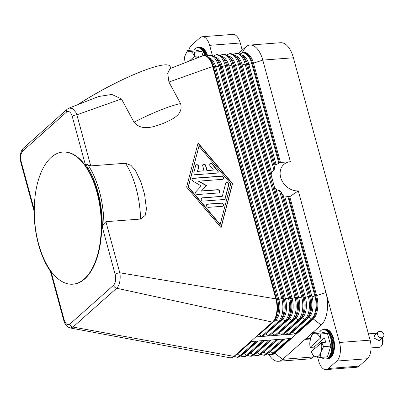 <?xml version="1.0" encoding="UTF-8"?>
<svg xmlns="http://www.w3.org/2000/svg" width="404" height="404" viewBox="0 0 404 404"><rect width="100%" height="100%" fill="white"/><g stroke="black" fill="none" stroke-linecap="round" stroke-linejoin="round"><path stroke-width="0.61" d="M291.956 331.987A1.182 0.954 -131.6 0 1 292.395 332.154L294.92 333.709A1.182 0.954 48.4 0 0 295.612 333.891L255.808 336.926L250.601 341.557L290.405 338.522L273.745 353.338L274.765 353.263A17.746 8.898 85.6 0 1 271.69 354.667L270.665 354.742A17.746 8.898 -94.4 0 0 273.745 353.338A1.182 0.954 48.4 0 1 273.054 353.157L289.426 338.597M275.584 164.524A21.296 17.21 48.4 0 0 275.169 164.943L279.558 162.974A19.953 16.125 -131.6 0 1 280.452 162.443L290.4 161.762A15.852 12.812 -131.6 0 0 280.674 177.356A15.852 12.812 -131.6 0 0 298.309 190.865L289.754 196.677L316.675 295.763A17.746 8.898 85.6 0 1 313.292 318.998L274.765 353.263L282.659 359.308A24.846 12.458 85.6 0 1 278.351 361.277A24.846 12.458 85.6 0 1 273.114 359.504A24.846 12.458 85.6 0 1 270.801 357.242L268.519 354.48M289.754 196.677A19.953 16.125 -131.6 0 1 288.613 196.299L284.916 197.046L284.093 196.884L280.432 191.117L276.114 189.582L274.594 187.739L271.104 174.912L271.544 172.766L274.468 169.165L275.169 164.943M283.795 196.697A21.296 17.21 48.4 0 0 284.416 197.036M271.241 173.468A21.296 17.21 48.4 0 0 271.104 174.912M274.594 187.739A21.296 17.21 48.4 0 0 275.493 189.107M290.4 161.762L262.782 60.11L293.4 57.772L370.12 340.143L339.496 342.476A14.196 7.12 85.6 0 1 340.173 353.318A14.196 7.12 85.6 0 1 336.79 361.065L328.462 368.473A14.196 7.12 85.6 0 1 325.998 369.599A14.196 7.12 85.6 0 1 323.008 368.584A14.196 7.12 85.6 0 1 318.67 360.994L317.61 357.086M298.309 190.865L339.496 342.476M336.79 361.065L367.413 358.732A14.196 7.12 -94.4 0 0 370.791 350.985A14.196 7.12 -94.4 0 0 370.12 340.143M285.32 332.492A1.182 0.954 -131.6 0 1 285.759 332.664L288.289 334.214A1.182 0.954 48.4 0 0 289.542 334.118M275.013 165.322L247.637 64.559A15.63 7.838 85.6 0 0 243.233 56.51L241.471 54.974A17.498 8.777 85.6 0 1 246.395 63.989L247.637 64.559A1.182 0.364 164.8 0 0 248.152 64.61A1.182 0.364 164.8 0 0 248.889 64.463L251.773 63.574A1.182 0.364 -15.2 0 1 252.51 63.428A17.746 8.898 -94.4 0 0 243.354 52.682L244.375 52.601A17.746 8.898 85.6 0 1 253.53 63.352L280.452 162.443M278.684 332.997A1.182 0.954 -131.6 0 1 279.129 333.169L281.654 334.724A1.182 0.954 48.4 0 0 282.911 334.628M272.054 333.502A1.182 0.954 -131.6 0 1 272.493 333.674L275.018 335.229A1.182 0.954 48.4 0 0 276.275 335.133M265.418 334.007A1.182 0.954 -131.6 0 1 265.857 334.179L268.382 335.734A1.182 0.954 48.4 0 0 269.64 335.638M258.782 334.512A1.182 0.954 -131.6 0 1 259.222 334.684L261.752 336.239A1.182 0.954 48.4 0 0 263.004 336.143M250.601 341.557L233.941 356.373A17.746 8.898 85.6 0 1 230.861 357.777A17.746 8.898 85.6 0 1 229.679 357.712L70.266 327.977C67.155 326.932 65.206 325.422 63.776 320.468A3.55 1.096 164.8 0 0 63.771 320.468A3.55 1.096 164.8 0 1 64.135 319.766C65.615 324.19 67.529 325.629 69.882 324.084L113.539 285.264C115.645 282.861 116.185 279.24 115.155 274.392A3.55 1.096 -15.2 0 1 117.16 273.341A3.55 1.096 -15.2 0 1 118.327 273.003A3.55 1.096 -15.2 0 1 119.781 272.771L275.851 298.874A17.746 8.898 85.6 0 1 272.468 322.109L255.808 336.926A1.182 0.954 48.4 0 0 256.373 336.648M170.104 68.574L167.711 73.265L168.928 82.047L212.706 66.463L275.851 298.874A1.182 0.364 -15.2 0 1 276.366 298.925A17.498 8.777 85.6 0 1 273.816 321.029A17.498 8.777 85.6 0 1 273.033 321.831A1.182 0.954 48.4 0 1 272.958 321.907L256.298 336.724M168.928 82.047L180.558 103.591C183.82 115.362 170.746 119.842 163.029 123.563C154.747 126.23 142.329 131.931 133.987 122.19L121.442 98.95L111.868 94.435L98.667 96.5M144.511 193.789L146.465 209.141L145.182 215.408L140.607 219.049L105.904 221.695L103.904 223.826A68.624 34.416 -94.4 0 0 87.865 164.781L90.743 165.893L76.866 114.817L121.442 98.95M90.743 165.893L125.447 163.251L130.941 165.347L135.168 170.054L141.137 182.366M232.542 183.562L221.084 227.669L186.613 187.067L198.066 142.96L232.542 183.562L232.33 183.749L197.98 143.289M103.929 223.826L102.288 227.043L115.155 274.392M85.103 163.797L87.885 164.771M98.919 96.404L69.104 108.06L72.594 108.54L75.831 112.378L76.866 114.817A3.55 1.096 164.8 0 0 75.412 115.054A3.55 1.096 164.8 0 0 74.245 115.392A3.55 1.096 164.8 0 0 72.245 116.443L85.108 163.792A67.443 33.82 85.6 0 1 102.293 227.043M220.963 227.528L232.33 183.749M188.168 187.118L219.988 224.594L220.2 224.412L230.775 183.699L198.955 146.218L188.168 187.118L188.38 186.931L220.2 224.412M198.955 146.218L188.38 186.931M202.126 56.06A17.746 8.898 85.6 0 1 202.217 56.02A17.746 8.898 85.6 0 1 203.545 55.712A17.746 8.898 85.6 0 1 212.706 66.463A1.182 0.364 -15.2 0 1 213.226 66.514L276.366 298.925L277.609 299.5A15.63 7.838 85.6 0 1 275.326 319.246L272.958 321.907A1.182 0.954 48.4 0 1 272.468 322.109L116.645 288.234C119.195 285.694 120.367 281.452 120.15 275.513L119.781 272.771L105.904 221.695M64.135 319.766L51.268 272.417A67.443 33.82 85.6 0 1 34.082 209.166L21.22 161.812A3.55 1.096 -15.2 0 0 20.857 162.514L34.077 211.176M34.082 209.474L34.082 209.166M62.746 152.071L63.155 152.035A66.256 33.229 85.6 0 1 99.859 203.636A66.256 33.229 85.6 0 1 84.714 278.922A66.256 33.229 85.6 0 1 73.225 284.169L72.816 284.199A66.256 33.229 85.6 0 1 36.113 232.603A66.256 33.229 85.6 0 1 51.258 157.318A66.256 33.229 85.6 0 1 62.746 152.071A66.256 33.229 85.6 0 1 99.45 203.667A66.256 33.229 85.6 0 1 84.305 278.952A66.256 33.229 85.6 0 1 72.816 284.199M70.266 327.977L72.988 327.053L233.941 356.373A1.182 0.954 48.4 0 0 234.507 356.096M50.384 271.195L63.771 320.463A3.55 1.096 164.8 0 0 63.787 320.503M171.064 68.2L170.079 66.377A68.624 11.332 151.6 0 0 77.856 104.636M137.592 73.053A66.256 10.943 151.6 0 0 77.73 104.687M282.477 334.785L281.245 334.987M217.074 173.104L195.879 174.72A1.773 1.434 -131.6 0 1 193.89 172.377L195.652 165.589A1.773 1.434 -131.6 0 1 196.021 164.978A1.773 1.434 -131.6 0 1 197.95 165.054A1.773 1.434 -131.6 0 1 198.748 167.019L197.647 171.261L204.06 170.771L202.732 165.882A1.773 1.434 -131.6 0 1 203.086 164.438A1.773 1.434 -131.6 0 1 204.626 164.287A1.773 1.434 -131.6 0 1 205.798 165.65L207.126 170.538L213.539 170.049L210.221 166.145A1.773 1.434 -131.6 0 1 210.151 163.903A1.773 1.434 -131.6 0 1 212.433 164.312L217.736 170.559A1.773 1.434 -131.6 0 1 217.812 172.801A1.773 1.434 -131.6 0 1 217.074 173.104M208.53 207.343A1.773 1.434 -131.6 0 1 206.737 206.272A1.773 1.434 -131.6 0 1 206.909 204.389A1.773 1.434 -131.6 0 1 207.646 204.086L221.417 203.035A1.773 1.434 -131.6 0 1 223.215 204.111A1.773 1.434 -131.6 0 1 223.043 205.989A1.773 1.434 -131.6 0 1 222.306 206.292L208.53 207.343M224.069 199.51L203.227 201.096A1.773 1.434 -131.6 0 1 201.434 200.025A1.773 1.434 -131.6 0 1 201.606 198.142A1.773 1.434 -131.6 0 1 202.343 197.839L222.296 196.319L225.69 183.254A1.773 1.434 -131.6 0 1 226.058 182.643A1.773 1.434 -131.6 0 1 227.987 182.719A1.773 1.434 -131.6 0 1 228.785 184.684L225.174 198.591A1.773 1.434 -131.6 0 1 224.806 199.207A1.773 1.434 -131.6 0 1 224.069 199.51M198.844 181.143L206.515 185.547L201.5 190.92L217.791 189.678A1.773 1.434 -131.6 0 1 219.584 190.749A1.773 1.434 -131.6 0 1 219.412 192.632A1.773 1.434 -131.6 0 1 218.675 192.935L197.662 194.536A1.773 1.434 -131.6 0 1 195.9 193.521A1.773 1.434 -131.6 0 1 195.96 191.658L201.293 185.946L193.137 181.265A1.773 1.434 -131.6 0 1 192.496 178.548A1.773 1.434 -131.6 0 1 193.233 178.245L221.493 176.094A1.773 1.434 -131.6 0 1 223.286 177.164A1.773 1.434 -131.6 0 1 223.114 179.048A1.773 1.434 -131.6 0 1 222.377 179.351L198.844 181.143L198.637 181.33L206.308 185.734L206.515 185.547M217.7 172.887A1.773 1.434 48.4 0 0 217.529 170.746L212.226 164.499A1.773 1.434 48.4 0 0 210.05 163.999M213.539 170.049L206.914 170.72L205.586 165.837A1.773 1.434 48.4 0 0 202.985 164.539M204.06 170.771L197.44 171.442L198.541 167.206A1.773 1.434 48.4 0 0 197.809 165.292A1.773 1.434 48.4 0 0 195.925 165.079M222.932 206.075A1.773 1.434 48.4 0 0 222.963 204.222A1.773 1.434 48.4 0 0 221.21 203.222L207.439 204.273A1.773 1.434 48.4 0 0 206.813 204.485M224.695 199.293A1.773 1.434 48.4 0 0 224.962 198.778L228.578 184.865A1.773 1.434 48.4 0 0 227.846 182.956A1.773 1.434 48.4 0 0 225.962 182.739M222.296 196.319L202.136 198.026A1.773 1.434 48.4 0 0 201.51 198.238M223.003 179.134A1.773 1.434 48.4 0 0 223.038 177.275A1.773 1.434 48.4 0 0 221.286 176.28L193.026 178.432A1.773 1.434 48.4 0 0 192.4 178.649M219.301 192.718A1.773 1.434 48.4 0 0 219.337 190.86A1.773 1.434 48.4 0 0 217.584 189.865L201.293 191.102L206.308 185.734M238.532 53.353L245.652 47.026A24.846 12.458 85.6 0 1 249.96 45.056A24.846 12.458 85.6 0 1 255.197 46.829A24.846 12.458 85.6 0 1 262.782 60.11L252.51 63.428L279.558 162.974M293.4 57.772A24.846 12.458 -94.4 0 0 285.815 44.496A24.846 12.458 -94.4 0 0 280.578 42.723L249.96 45.056M310.287 339.133A14.196 7.12 -94.4 0 0 307.51 338.279A14.196 7.12 -94.4 0 0 305.045 339.4L321.185 325.048A24.846 12.458 -94.4 0 0 325.927 292.521L315.655 295.844L288.613 196.299M310.115 339.017L305.045 339.4L282.659 359.308L313.277 356.974A24.846 12.458 -94.4 0 1 308.969 358.944L278.351 361.277M325.998 369.599L356.621 367.261A14.196 7.12 -94.4 0 0 359.08 366.14L328.462 368.473M188.693 50.379A14.196 7.12 85.6 0 1 191.516 45.268L199.849 37.86A14.196 7.12 85.6 0 1 202.313 36.739A14.196 7.12 85.6 0 1 205.303 37.749A14.196 7.12 85.6 0 1 209.636 45.339L212.398 55.494M209.636 45.339L240.259 43.006A14.196 7.12 -94.4 0 0 235.926 35.416A14.196 7.12 -94.4 0 0 232.931 34.401L202.313 36.739M367.413 358.732L359.08 366.14M240.259 43.006L242.188 50.106M314.115 356.232L313.277 356.974M204.858 55.772A14.791 7.418 -94.4 0 0 197.47 47.657A14.791 7.418 -94.4 0 0 194.905 48.828A14.791 7.418 -94.4 0 0 193.875 49.98M187.597 50.46L190.112 51.333A11.832 5.934 -94.4 0 0 187.113 52.197A11.832 5.934 -94.4 0 0 184.906 55.964L187.512 50.535A13.605 6.823 85.6 0 1 187.552 50.5A13.605 6.823 85.6 0 1 187.597 50.46L194.879 49.904L201.677 51.52L194.395 52.076A13.605 6.823 85.6 0 1 194.476 52.192L201.758 51.636A13.605 6.823 -94.4 0 0 201.677 51.52M201.758 51.636L202.894 55.813M194.476 52.192L194.794 56.242L198.763 55.944L199.111 57.237M194.794 56.242L194.571 56.348A11.832 5.934 -94.4 0 0 190.112 51.333L194.395 52.076M184.118 63.1L184.062 61.448A13.605 6.823 85.6 0 1 184.067 61.257L184.906 55.964A11.832 5.934 -94.4 0 0 184.118 63.095M189.229 61.1L194.571 56.348M198.763 55.944L195.889 58.494M207.121 56.403A14.791 7.418 -94.4 0 0 199.5 47.505A14.791 7.418 -94.4 0 0 199.142 47.551M199.5 47.505L200.167 47.455A14.791 7.418 85.6 0 1 207.686 56.02M206.328 56.222A14.791 7.418 -94.4 0 0 198.778 47.561L197.47 47.657M205.58 55.944A14.791 7.418 -94.4 0 0 197.798 47.647M321.539 357.333A14.791 7.418 -94.4 0 0 325.447 359.085L326.755 358.989A14.791 7.418 -94.4 0 0 329.321 357.818A14.791 7.418 -94.4 0 0 332.699 341.011A14.791 7.418 -94.4 0 0 324.508 329.492L323.2 329.593A14.791 7.418 -94.4 0 0 320.635 330.765A14.791 7.418 -94.4 0 0 319.604 331.916M325.447 359.085A14.791 7.418 -94.4 0 0 328.013 357.914A14.791 7.418 -94.4 0 0 331.391 341.112A14.791 7.418 -94.4 0 0 323.2 329.593M327.119 358.944A14.791 7.418 -94.4 0 0 327.482 358.934A14.791 7.418 -94.4 0 0 330.043 357.762A14.791 7.418 -94.4 0 0 333.426 340.956A14.791 7.418 -94.4 0 0 325.23 329.437A14.791 7.418 -94.4 0 0 324.872 329.482M325.23 329.437L325.897 329.386A14.791 7.418 85.6 0 1 334.088 340.905A14.791 7.418 85.6 0 1 330.709 357.712A14.791 7.418 85.6 0 1 328.144 358.883L327.482 358.934M313.327 332.396L315.842 333.27A11.832 5.934 -94.4 0 0 312.842 334.128A11.832 5.934 -94.4 0 0 310.636 337.901L313.241 332.472A13.605 6.823 85.6 0 1 313.282 332.431A13.605 6.823 85.6 0 1 313.327 332.396L320.609 331.841L327.402 333.457L320.125 334.007A13.605 6.823 85.6 0 1 320.205 334.123L320.524 338.178L324.493 337.875L325.669 342.223L321.705 342.521L323.559 346.46A13.605 6.823 85.6 0 1 323.559 346.652L320.953 352.081L320.114 357.373A13.605 6.823 85.6 0 1 320.069 357.414A13.605 6.823 85.6 0 1 320.029 357.449L315.746 356.712A11.832 5.934 -94.4 0 0 318.741 355.848A11.832 5.934 -94.4 0 0 320.953 352.081A11.832 5.934 -94.4 0 0 321.483 342.627L321.705 342.521M320.205 334.123L327.487 333.573A13.605 6.823 -94.4 0 0 327.402 333.457M327.487 333.573L330.841 345.905L323.559 346.46M323.559 346.652L330.841 346.097A13.605 6.823 -94.4 0 0 330.841 345.905M330.841 346.097L327.392 356.818L320.114 357.373M320.029 357.449L327.306 356.894A13.605 6.823 -94.4 0 0 327.351 356.858A13.605 6.823 -94.4 0 0 327.392 356.818M309.792 343.385A13.605 6.823 85.6 0 1 309.792 343.193L310.636 337.901A11.832 5.934 -94.4 0 0 310.1 347.354L309.792 343.385M313.145 355.722L311.282 351.697A11.832 5.934 -94.4 0 0 315.746 356.712L313.231 355.838A13.605 6.823 85.6 0 1 313.145 355.722M314.534 348.809L314.08 347.137L310.11 347.44M320.524 338.178L320.301 338.279A11.832 5.934 -94.4 0 0 315.842 333.27L320.125 334.007M321.483 342.627L311.282 351.697M324.493 337.875L314.08 347.137M310.1 347.354L320.301 338.279M371.044 347.91L379.614 347.243A7.1 3.56 -94.4 0 0 380.846 346.683A7.1 3.56 -94.4 0 0 381.568 345.779A7.1 3.56 -94.4 0 0 382.32 337.88M383.098 337.189L379.154 340.693L374.033 338.012L374.437 335.391L378.381 331.886A3.55 2.868 -131.6 0 1 381.457 331.578A3.55 2.868 -131.6 0 1 383.8 334.305A3.55 2.868 -131.6 0 1 383.098 337.189A3.55 2.868 -131.6 0 1 380.018 337.497A3.55 2.868 -131.6 0 1 377.674 334.77A3.55 2.868 -131.6 0 1 378.381 331.886M381.568 345.779L382.174 344.764A5.914 2.964 -94.4 0 0 382.644 337.593M325.776 359.045A14.791 7.418 -94.4 0 0 328.664 357.863A14.791 7.418 -94.4 0 0 331.992 340.744A14.791 7.418 -94.4 0 0 323.528 329.583M234.113 356.439A17.498 8.777 -94.4 0 0 239.885 355.687A1.182 0.954 48.4 0 0 241.137 355.591M321.185 325.048L313.292 318.998L312.272 319.079L295.612 333.891M308.055 317.241A1.182 0.954 -131.6 0 1 309.055 317.342L311.58 318.897L294.92 333.709M311.58 318.897A1.182 0.954 48.4 0 0 312.272 319.079A17.746 8.898 -94.4 0 0 315.655 295.844A1.182 0.364 -15.2 0 0 314.918 295.986A17.498 8.777 85.6 0 1 311.58 318.897M284.916 197.046L312.034 296.874A15.63 7.838 85.6 0 1 309.055 317.342L292.395 332.154M283.406 196.208L310.782 296.97A15.63 7.838 85.6 0 1 308.499 316.716L306.984 318.498A17.498 8.777 85.6 0 1 306.202 319.306A1.182 0.954 48.4 0 1 306.131 319.382L289.471 334.199M281.234 192.213L309.54 296.4L310.782 296.97A1.182 0.364 164.8 0 0 311.297 297.021A1.182 0.364 164.8 0 0 312.034 296.874L314.918 295.986L287.825 196.273M271.296 176.568L241.001 65.064A15.63 7.838 85.6 0 0 236.603 57.015L234.835 55.479A17.498 8.777 85.6 0 1 239.759 64.494L241.001 65.064A1.182 0.364 164.8 0 0 241.516 65.115A1.182 0.364 164.8 0 0 242.259 64.968L245.137 64.085L273.922 170.023M233.497 54.52A17.498 8.777 85.6 0 1 245.137 64.085A1.182 0.364 -15.2 0 1 245.879 63.938A1.182 0.364 -15.2 0 1 246.395 63.989L274.7 168.17M279.497 190.552L308.282 296.496A1.182 0.364 -15.2 0 1 309.02 296.349A1.182 0.364 -15.2 0 1 309.54 296.4A17.498 8.777 85.6 0 1 306.984 318.498L306.131 319.382A1.182 0.954 48.4 0 1 304.949 319.402L288.289 334.214M276.114 189.582L305.404 297.379L308.282 296.496A17.498 8.777 85.6 0 1 304.949 319.402L302.419 317.847L285.759 332.664M273.851 185.971L304.146 297.475A1.182 0.364 164.8 0 0 304.661 297.526A1.182 0.364 164.8 0 0 305.404 297.379A15.63 7.838 85.6 0 1 302.419 317.847A1.182 0.954 -131.6 0 0 301.419 317.746M203.545 55.712C203.515 55.156 205.096 55.752 208.297 57.504A17.498 8.777 85.6 0 1 213.226 66.514L214.463 67.089A1.182 0.364 164.8 0 0 214.984 67.14A1.182 0.364 164.8 0 0 215.721 66.993L218.599 66.105L281.745 298.516A1.182 0.364 -15.2 0 1 282.487 298.369A1.182 0.364 -15.2 0 1 283.002 298.42L284.244 298.995L221.099 66.584A15.63 7.838 85.6 0 0 216.696 58.53L214.933 56.994A17.498 8.777 85.6 0 1 219.857 66.009L221.099 66.584A1.182 0.364 164.8 0 0 221.614 66.63A1.182 0.364 164.8 0 0 222.357 66.488L225.235 65.6L288.38 298.011A1.182 0.364 -15.2 0 1 289.118 297.864A1.182 0.364 -15.2 0 1 289.638 297.915L290.875 298.485L227.735 66.074A15.63 7.838 85.6 0 0 223.331 58.025L221.569 56.489A17.498 8.777 85.6 0 1 226.493 65.504L227.735 66.074A1.182 0.364 164.8 0 0 228.25 66.125A1.182 0.364 164.8 0 0 228.987 65.978L231.871 65.094L295.016 297.506A1.182 0.364 -15.2 0 1 295.753 297.359A1.182 0.364 -15.2 0 1 296.273 297.41L297.511 297.98L234.365 65.569A15.63 7.838 85.6 0 0 229.967 57.52L228.199 55.984A17.498 8.777 85.6 0 1 233.128 64.999L234.365 65.569A1.182 0.364 164.8 0 0 234.886 65.62A1.182 0.364 164.8 0 0 235.623 65.473L238.506 64.59L301.652 297.001A1.182 0.364 -15.2 0 1 302.389 296.854A1.182 0.364 -15.2 0 1 302.904 296.905L304.146 297.475A15.63 7.838 85.6 0 1 301.864 317.221L300.354 319.003A17.498 8.777 85.6 0 1 299.571 319.811A1.182 0.954 48.4 0 1 299.495 319.887L282.835 334.704M241.501 55A15.63 7.838 85.6 0 1 248.889 64.463L276.013 164.292M240.133 54.015A17.498 8.777 85.6 0 1 251.773 63.574L278.866 163.292M226.866 55.025A17.498 8.777 85.6 0 1 238.506 64.59A1.182 0.364 -15.2 0 1 239.244 64.443A1.182 0.364 -15.2 0 1 239.759 64.494L302.904 296.905A17.498 8.777 85.6 0 1 300.354 319.003L299.495 319.887A1.182 0.954 48.4 0 1 298.314 319.907L281.654 334.724M234.865 55.505A15.63 7.838 85.6 0 1 242.259 64.968L271.544 172.766M294.789 318.251A1.182 0.954 -131.6 0 1 295.789 318.352L279.129 333.169M295.789 318.352L298.314 319.907A17.498 8.777 85.6 0 0 301.652 297.001L298.768 297.884A15.63 7.838 85.6 0 1 295.789 318.352M228.23 56.01A15.63 7.838 85.6 0 1 235.623 65.473L298.768 297.884A1.182 0.364 164.8 0 1 298.031 298.031A1.182 0.364 164.8 0 1 297.511 297.98A15.63 7.838 85.6 0 1 295.228 317.726L293.718 319.514A17.498 8.777 85.6 0 1 292.935 320.316A1.182 0.954 48.4 0 1 292.86 320.392L276.2 335.209M220.231 55.535A17.498 8.777 85.6 0 1 231.871 65.094A1.182 0.364 -15.2 0 1 232.608 64.948A1.182 0.364 -15.2 0 1 233.128 64.999L296.273 297.41A17.498 8.777 85.6 0 1 293.718 319.514L292.86 320.392A1.182 0.954 48.4 0 1 291.678 320.412L275.018 335.229M288.153 318.756A1.182 0.954 -131.6 0 1 289.153 318.857L272.493 333.674M289.153 318.857L291.678 320.412A17.498 8.777 85.6 0 0 295.016 297.506L292.132 298.389A15.63 7.838 85.6 0 1 289.153 318.857M221.599 56.515A15.63 7.838 85.6 0 1 228.987 65.978L292.132 298.389A1.182 0.364 164.8 0 1 291.395 298.536A1.182 0.364 164.8 0 1 290.875 298.485A15.63 7.838 85.6 0 1 288.597 318.236L287.082 320.019A17.498 8.777 85.6 0 1 286.3 320.821A1.182 0.954 48.4 0 1 286.229 320.897L269.564 335.714M213.595 56.04A17.498 8.777 85.6 0 1 225.235 65.6A1.182 0.364 -15.2 0 1 225.972 65.453A1.182 0.364 -15.2 0 1 226.493 65.504L289.638 297.915A17.498 8.777 85.6 0 1 287.082 320.019L286.229 320.897A1.182 0.954 48.4 0 1 285.047 320.917L268.382 335.734M281.517 319.261A1.182 0.954 -131.6 0 1 282.517 319.362L265.857 334.179M282.517 319.362L285.047 320.917A17.498 8.777 85.6 0 0 288.38 298.011L285.497 298.899A15.63 7.838 85.6 0 1 282.517 319.362M214.963 57.025A15.63 7.838 85.6 0 1 222.357 66.488L285.497 298.899A1.182 0.364 164.8 0 1 284.759 299.041A1.182 0.364 164.8 0 1 284.244 298.995A15.63 7.838 85.6 0 1 281.962 318.741L280.447 320.524A17.498 8.777 85.6 0 1 279.669 321.326A1.182 0.954 48.4 0 1 279.593 321.402L262.933 336.219M206.964 56.545A17.498 8.777 85.6 0 1 218.599 66.105A1.182 0.364 -15.2 0 1 219.342 65.958A1.182 0.364 -15.2 0 1 219.857 66.009L283.002 298.42A17.498 8.777 85.6 0 1 280.447 320.524L279.593 321.402A1.182 0.954 48.4 0 1 278.412 321.422L261.752 336.239M274.882 319.766A1.182 0.954 -131.6 0 1 275.887 319.867L259.222 334.684M275.887 319.867L278.412 321.422A17.498 8.777 85.6 0 0 281.745 298.516L278.866 299.404A15.63 7.838 85.6 0 1 275.887 319.867M208.297 57.504L210.065 59.035A15.63 7.838 85.6 0 1 214.463 67.089L277.609 299.5A1.182 0.364 164.8 0 0 278.129 299.551A1.182 0.364 164.8 0 0 278.866 299.404L215.721 66.993A15.63 7.838 85.6 0 0 208.328 57.53M263.453 351.94A1.182 0.954 -131.6 0 1 263.893 352.106L266.418 353.662A1.182 0.954 48.4 0 0 267.675 353.566M270.089 351.43A1.182 0.954 -131.6 0 1 270.529 351.601L284.749 338.956M268.69 352.672A15.63 7.838 -94.4 0 0 270.529 351.601L273.054 353.157A17.498 8.777 -94.4 0 1 267.281 353.909M256.818 352.445A1.182 0.954 -131.6 0 1 257.257 352.611L259.787 354.167A1.182 0.954 48.4 0 0 261.04 354.071M262.06 353.177A15.63 7.838 -94.4 0 0 263.893 352.106L278.119 339.461M260.646 354.414A17.498 8.777 -94.4 0 0 266.418 353.662L282.79 339.102M250.182 352.95A1.182 0.954 -131.6 0 1 250.626 353.116L253.151 354.672A1.182 0.954 48.4 0 0 254.409 354.576M255.424 353.682A15.63 7.838 -94.4 0 0 257.257 352.611L271.483 339.966M254.015 354.924A17.498 8.777 -94.4 0 0 259.787 354.167L276.159 339.607M243.551 353.455A1.182 0.954 -131.6 0 1 243.991 353.621L246.516 355.177A1.182 0.954 48.4 0 0 247.773 355.081M248.788 354.192A15.63 7.838 -94.4 0 0 250.626 353.116L264.847 340.471M247.379 355.429A17.498 8.777 -94.4 0 0 253.151 354.672L269.524 340.112M242.153 354.697A15.63 7.838 -94.4 0 0 243.991 353.621L258.212 340.976M240.744 355.934A17.498 8.777 -94.4 0 0 246.516 355.177L262.888 340.617M236.916 353.96A1.182 0.954 -131.6 0 1 237.355 354.131L251.581 341.481M235.522 355.202A15.63 7.838 -94.4 0 0 237.355 354.131L239.885 355.687L256.252 341.127M72.245 116.443C70.751 112.009 68.837 110.57 66.498 112.125L22.841 150.944C20.73 153.368 20.19 156.989 21.22 161.812M113.539 285.264A3.55 2.868 48.4 0 0 114.701 287.188A3.55 2.868 48.4 0 0 116.645 288.234L72.988 327.053A3.55 2.868 48.4 0 1 71.043 326.013A3.55 2.868 48.4 0 1 69.882 324.084M67.281 109.166A3.55 2.868 48.4 0 0 67.2 109.237L67.2 109.237A3.55 2.868 48.4 0 0 66.584 110.1A3.55 2.868 48.4 0 0 66.498 112.125M69.099 108.06L67.2 109.237L23.543 148.061A3.55 2.868 48.4 0 0 23.543 148.061A3.55 2.868 48.4 0 0 22.932 148.919A3.55 2.868 48.4 0 0 22.841 150.944M180.558 103.591A68.624 11.332 151.6 0 0 133.987 122.19M125.447 163.251A68.624 34.416 85.6 0 1 140.607 219.049M245.652 47.026L241.935 52.985M234.098 356.449L237.496 357.272C237.638 357.585 238.825 357.05 241.067 355.666L257.525 341.026M239.784 54.288C242.021 52.904 243.213 52.363 243.354 52.682M241.471 54.974C238.269 53.222 236.683 52.626 236.719 53.187C236.577 52.873 235.391 53.409 233.148 54.793M234.835 55.479C231.633 53.727 230.048 53.131 230.083 53.692C229.942 53.379 228.755 53.914 226.518 55.297M228.199 55.984C224.998 54.232 223.417 53.636 223.452 54.197C223.311 53.884 222.119 54.419 219.882 55.803M221.569 56.489C218.362 54.742 216.781 54.146 216.817 54.702C216.675 54.389 215.483 54.924 213.246 56.307M214.933 56.994C211.731 55.247 210.146 54.651 210.181 55.207C210.04 54.894 208.853 55.429 206.616 56.812M260.636 354.429L264.034 355.247C264.176 355.56 265.362 355.025 267.599 353.641L284.057 339.006M270.665 354.742L267.266 353.924M254 354.934L257.399 355.757C257.54 356.07 258.732 355.53 260.969 354.146L277.427 339.511M247.364 355.439L250.763 356.262C250.904 356.575 252.096 356.04 254.333 354.651L270.791 340.017M240.733 355.944L244.132 356.767C244.274 357.08 245.46 356.545 247.697 355.161L264.155 340.522M230.861 357.777C231.002 358.09 232.189 357.555 234.431 356.171L250.889 341.537M140.708 181.204L144.849 195.258M20.862 162.514C20.16 158.08 19.968 155.772 20.286 155.58L20.973 152.232C21.811 150.071 22.664 148.682 23.548 148.061M202.217 56.02L170.049 68.594M376.887 333.214L368.413 333.861"/></g></svg>
